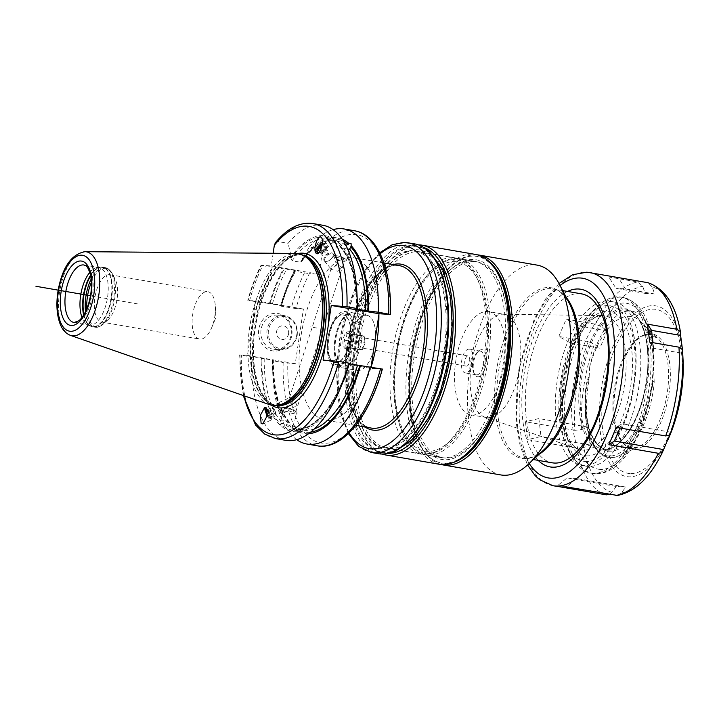 <?xml version="1.0" encoding="UTF-8"?>
<svg xmlns="http://www.w3.org/2000/svg" width="719" height="719" viewBox="0 0 719 719"><rect width="100%" height="100%" fill="white"/><g stroke="black" fill="none" stroke-linecap="round" stroke-linejoin="round"><path stroke-width="0.54" stroke-dasharray="3.6 2.7" d="M357.307 370.411A27.987 12.879 99.8 0 0 357.954 370.483A27.96 12.861 -80.2 0 0 374.887 344.329A27.96 12.861 -80.2 0 0 366.861 315.282A27.96 12.861 -80.2 0 0 366.214 315.21A27.96 12.861 -80.2 0 0 349.299 341.327A27.96 12.861 -80.2 0 0 357.316 370.375A27.96 12.861 -80.2 0 0 357.963 370.447A27.987 12.879 -80.2 0 0 374.896 344.329A27.987 12.879 -80.2 0 0 366.87 315.255A27.987 12.879 -80.2 0 0 366.223 315.174A27.987 12.879 99.8 0 0 349.281 341.327A27.987 12.879 99.8 0 0 357.307 370.411L335.98 366.708A27.987 12.879 99.8 0 1 327.954 337.633A27.987 12.879 99.8 0 1 344.895 311.48A27.987 12.879 -80.2 0 1 345.542 311.552A27.987 12.879 -80.2 0 1 353.568 340.635A27.987 12.879 -80.2 0 1 336.627 366.789A27.987 12.879 99.8 0 1 335.98 366.708M336.932 364.749A25.929 11.935 99.8 0 1 330.875 359.922A25.929 11.935 99.8 0 1 338.451 316.225A25.929 11.935 99.8 0 1 344.59 313.511A25.929 11.935 99.8 0 1 352.723 339.871A25.929 11.935 99.8 0 1 336.932 364.749M335.683 362.789A24.212 11.145 99.8 0 1 335.117 362.727A24.212 11.145 99.8 0 1 330.03 358.287A24.212 11.145 99.8 0 1 337.103 317.483A24.212 11.145 99.8 0 1 342.828 314.949A24.212 11.145 99.8 0 1 343.394 315.012A24.212 11.145 99.8 0 1 350.333 340.168A24.212 11.145 99.8 0 1 335.683 362.789M342.532 314.895A24.212 11.145 -80.2 0 0 327.873 337.517A24.212 11.145 -80.2 0 0 334.82 362.673A24.212 11.145 -80.2 0 0 335.378 362.744A24.212 11.145 -80.2 0 0 350.036 340.114A24.212 11.145 -80.2 0 0 343.089 314.967A24.212 11.145 -80.2 0 0 342.532 314.895M378.886 314.616A82.424 37.936 -80.2 0 0 353.038 257.609A82.424 37.936 -80.2 0 0 351.124 257.384A82.424 37.936 -80.2 0 0 301.234 334.398A82.424 37.936 -80.2 0 0 324.88 420.031A82.424 37.936 -80.2 0 0 326.786 420.256A82.424 37.936 -80.2 0 0 370.986 367.49L370.851 368.371L382.373 369.045M342.298 239.274A99.249 45.674 -80.2 0 0 302.492 258.481L309.323 247.012L319.73 248.819C321.492 249.331 322.283 250.904 322.103 253.546L319.02 274.227L309.359 273.624A105.693 48.64 -80.2 0 0 295.958 308.577L303.418 309.044L295.248 363.67L283.151 362.592A109.126 50.222 -80.2 0 0 317.313 445.825M371.058 366.987L370.986 367.49A82.424 37.936 -80.2 0 0 371.139 367.005M323.083 360.084L370.851 368.371M349.218 363.895L348.535 363.679L349.218 363.895M349.191 363.724L348.535 363.679A97.883 45.045 -80.2 0 1 280.671 423.976C280.787 423.41 281.92 423.374 284.077 423.859C287.852 425.172 290.692 425.72 292.606 425.504L302.627 430.115A96.166 44.254 -80.2 0 0 314.338 428.892M295.958 308.577L280.913 306.15A109.126 50.222 99.8 0 1 289.326 281.444A109.126 50.222 99.8 0 1 293.981 271.18L309.359 273.624M280.913 306.15L280.653 305.584L281.309 305.62L280.626 305.413A96.166 44.254 99.8 0 1 295.123 270.524L262.633 265.742A109.126 50.222 -80.2 0 0 249.556 300.722L270.038 303.67A97.883 45.045 99.8 0 1 284.311 268.771M293.981 271.18L295.572 270.721A97.883 45.045 99.8 0 0 281.309 305.62L270.038 303.67M249.556 300.722L255.649 300.758L303.418 309.044M262.633 265.742L260.997 265.356C255.712 275.916 251.299 287.564 247.776 300.308L248.19 300.299A105.693 48.64 -80.2 0 1 261.59 265.338L271.252 265.94L319.02 274.227M296.713 439.668A109.126 50.222 99.8 0 1 272.914 376.145A109.126 50.222 99.8 0 1 272.744 360.785L283.151 362.592M309.323 247.012A109.126 50.222 99.8 0 1 333.131 229.64M302.492 258.481L301.728 261.536L300.389 262.228L292.13 260.799L290.961 258.292L291.222 256.53L288.076 243.328A109.126 50.222 99.8 0 1 322.939 225.29M275.422 242.698L277.974 241.575L288.076 243.328M273.139 253.268L271.252 265.94M280.653 305.584A99.249 45.674 99.8 0 1 287.618 285.56A99.249 45.674 99.8 0 1 294.754 270.668M308.595 433.683A99.249 45.674 -80.2 0 1 292.345 427.904L291.402 428.147L289.919 425.594L290.323 424.345L289.631 422.421L288.544 421.64C284.85 420.184 282.172 419.797 280.527 420.48L284.059 408.886L283.942 411.942L286.71 411.421A6.866 1.798 17.9 0 0 293.298 413.578A6.866 1.798 17.9 0 0 297.109 413.164A6.866 1.798 17.9 0 0 296.605 412.122A6.866 1.798 17.9 0 0 296.579 412.095A6.866 1.798 -162.1 0 0 291.096 409.336A6.866 1.798 -162.1 0 0 285.057 408.392A6.866 1.798 -162.1 0 0 284.059 408.886L286.09 408.383A5.15 1.348 -162.1 0 1 286.728 408.149A5.15 1.348 -162.1 0 1 291.258 408.859A5.15 1.348 -162.1 0 1 295.374 410.926A5.15 1.348 17.9 0 1 295.392 410.944L296.605 412.122M272.744 360.785L272.483 360.21A99.249 45.674 -80.2 0 0 272.69 371.687A99.249 45.674 -80.2 0 0 289.919 425.594M292.345 427.904L292.606 425.504L292.75 426.655A97.883 45.045 99.8 0 0 310.617 432.146M272.483 360.21L273.139 360.255A97.883 45.045 99.8 0 0 290.323 424.345M292.13 260.799A96.166 44.254 99.8 0 1 327.217 239.184A96.166 44.254 99.8 0 1 337.499 244.011L337.903 243.373L337.499 244.011C339.053 243.624 341.723 244.029 345.506 245.233L345.911 245.341M347.78 249.268L341.058 247.39L338.73 244.163L339.134 242.905A99.249 45.674 99.8 0 1 357.154 297.621M264.206 358.61A96.166 44.254 99.8 0 0 280.527 420.48L279.439 424.444A99.249 45.674 99.8 0 1 261.222 358.26L272.465 360.048A96.166 44.254 -80.2 0 0 288.544 421.64M336.016 258.723A6.866 1.798 17.9 0 0 345.39 261.015A6.866 1.798 17.9 0 0 346.405 260.467A6.866 1.798 17.9 0 0 345.884 259.397A6.866 1.798 -162.1 0 0 338.901 256.207A6.866 1.798 -162.1 0 0 333.355 256.189L334.802 257.501C334.29 260.835 335.485 262.902 338.37 263.711L333.616 267.486L331.207 268.43L331.531 269.454L337.508 271.198L341.759 266.938C339.898 267.225 338.379 264.844 337.202 259.784L336.016 258.723L334.488 255.38L333.355 256.189L337.283 244.029L327.217 239.184L335.476 240.622A96.166 44.254 -80.2 0 0 300.389 262.228M269.382 303.625A99.249 45.674 99.8 0 1 283.484 268.717M342.226 383.748A99.249 45.674 99.8 0 1 280.266 425.235L280.671 423.976M290.961 258.292A97.883 45.045 -80.2 0 1 337.903 243.373L338.307 242.114A99.249 45.674 99.8 0 0 291.222 256.53M259.658 302.465A109.126 50.222 99.8 0 1 272.735 267.495M285.659 440.334A109.126 50.222 99.8 0 1 251.497 357.1L261.222 358.26M279.439 424.444L280.266 425.235M339.134 242.905L338.307 242.114M243.184 395.486L239.607 354.943L251.497 357.1M243.885 395.729A105.693 48.64 -80.2 0 1 240.029 354.925L247.48 355.393L255.649 300.758M269.436 404.617A76.933 35.402 99.8 0 1 250.293 323.451A76.933 35.402 99.8 0 1 295.644 253.456M74.363 322.57A29.191 13.436 -80.2 0 0 74.776 322.606A29.191 13.436 -80.2 0 0 92.445 295.329A29.191 13.436 -80.2 0 0 84.069 265.005L99.096 267.603A29.191 13.436 -80.2 0 1 107.464 297.936A29.191 13.436 -80.2 0 1 89.794 325.213A29.191 13.436 99.8 0 1 89.12 325.132A29.191 13.436 99.8 0 1 87.332 324.539A29.191 13.436 99.8 0 1 81.975 317.474M89.785 272.411A29.191 13.436 99.8 0 1 97.209 267.567A29.191 13.436 99.8 0 1 98.422 267.531A29.191 13.436 -80.2 0 1 99.096 267.603M101.864 322.112A24.042 11.064 99.8 0 0 102.422 322.184A24.042 11.064 -80.2 0 0 108.111 319.667A24.042 11.064 -80.2 0 0 115.13 279.152A24.042 11.064 -80.2 0 0 110.079 274.739A24.042 11.064 -80.2 0 0 109.522 274.676A24.042 11.064 99.8 0 0 94.971 297.136A24.042 11.064 99.8 0 0 101.864 322.112L199.657 339.071A24.042 11.064 99.8 0 1 192.764 314.095A24.042 11.064 99.8 0 1 207.315 291.626A24.042 11.064 -80.2 0 1 207.872 291.698A24.042 11.064 -80.2 0 1 215.358 306.645A24.042 11.064 -80.2 0 1 211.745 327.513A24.042 11.064 -80.2 0 1 200.215 339.134A24.042 11.064 99.8 0 1 199.657 339.071M247.48 355.393L295.248 363.67M291.824 335.054A18.892 16.753 93.6 0 0 278.091 313.529A18.892 16.753 93.6 0 0 258.777 329.329A18.892 16.753 93.6 0 0 272.51 350.854A18.892 16.753 93.6 0 0 291.824 335.054M275.026 349.38A17.175 15.225 -86.4 0 0 291.114 334.847A17.175 15.225 93.6 0 0 277.157 315.102A17.175 15.225 93.6 0 0 261.069 329.635A17.175 15.225 -86.4 0 0 275.026 349.38L281.048 349.758A17.175 15.225 -86.4 0 1 267.091 330.012A17.175 15.225 -86.4 0 1 283.178 315.479A17.175 15.225 -86.4 0 1 297.136 335.216A17.175 15.225 -86.4 0 1 281.048 349.758C289.73 349.479 295.132 344.635 297.253 335.216C297.801 323.954 293.109 317.376 283.178 315.479L277.157 315.102M288.598 333.688A6.866 6.094 -86.4 0 1 281.578 339.431A6.866 6.094 -86.4 0 1 276.581 331.603A6.866 6.094 93.6 0 1 283.601 325.86A6.866 6.094 93.6 0 1 288.598 333.688M267.091 415.429A7.037 1.6 65.6 0 0 269.877 419.644A7.037 1.6 -114.4 0 0 270.964 420.148A7.037 1.6 -114.4 0 0 271.306 419.33A7.037 1.6 -114.4 0 0 269.652 413.389A7.037 1.6 -114.4 0 0 266.237 407.826A7.037 1.6 65.6 0 0 265.985 407.601A7.037 1.6 65.6 0 0 265.149 407.322L264.583 407.583M266.039 408.41A5.842 1.33 -114.4 0 0 267.135 413.263A5.842 1.33 -114.4 0 0 270.182 418.359A5.842 1.33 -114.4 0 0 270.739 418.755A5.842 1.33 -114.4 0 0 271.369 418.099A5.842 1.33 -114.4 0 0 269.993 413.164A5.842 1.33 -114.4 0 0 267.153 408.554A5.842 1.33 -114.4 0 0 266.947 408.365A5.842 1.33 -114.4 0 0 266.488 408.122M267.198 409.938A5.15 1.168 -114.4 0 1 269.993 415.501A5.15 1.168 -114.4 0 1 269.877 418.413A5.15 1.168 -114.4 0 1 269.391 418.063A5.15 1.168 65.6 0 1 267.207 414.692M267.297 413.955L269.706 417.344L269.58 415.187L267.351 411.025M267.926 411.574L274.02 408.814L272.501 407.367L272.627 409.524L274.272 413.128L275.799 414.575L275.665 412.418L274.02 408.814M266.407 410.127L272.501 407.367M269.58 415.187L275.665 412.418M269.706 417.344L275.799 414.575M268.187 415.897L274.272 413.128M267.396 411.897L272.627 409.524M322.292 243.732A7.037 3.712 -40 0 1 326.624 243.876A7.037 3.712 140 0 1 326.777 244.038A7.037 3.712 140 0 1 323.927 251.273A7.037 3.712 140 0 1 316.144 253.25A7.037 3.712 -40 0 1 315.992 253.088L315.992 253.088A7.037 3.712 -40 0 1 315.965 253.052M317.133 250.176A5.842 3.074 140 0 1 324.053 244.604A5.842 3.074 140 0 1 326.111 245.125A5.842 3.074 140 0 1 324.539 250.634A5.842 3.074 140 0 1 318.113 253.313M319.056 252.477A5.15 2.714 140 0 0 324.287 249.493A5.15 2.714 140 0 0 325.222 245.134A5.15 2.714 -40 0 0 323.397 244.676A5.15 2.714 -40 0 0 322.112 244.999M321.869 246.177L323.182 245.556L324.7 247.003L322.903 250.014L319.784 251.479M319.587 251.578L323.343 256.045L321.824 254.598L323.622 251.587L326.938 250.032L328.457 251.479L326.66 254.481L323.343 256.045M318.068 250.131L321.824 254.598M322.903 250.014L326.66 254.481M321.141 248.639L323.622 251.587M323.182 245.556L326.938 250.032M324.7 247.003L328.457 251.479M277.228 405.264A5.671 1.285 -114.4 0 0 281.165 413.209A5.671 1.285 -114.4 0 0 282.037 413.605A5.671 1.285 -114.4 0 0 282.252 413.344A5.671 1.285 -114.4 0 0 279.349 405.103M286.71 411.421L288.49 410.666C292.885 407.421 295.617 406.028 296.695 406.505A5.671 1.285 -114.4 0 0 296.704 406.424A5.671 1.285 -114.4 0 0 295.383 401.669L289.451 397.796L277.354 403.287A5.671 1.285 -114.4 0 1 277.696 403.305A5.671 1.285 -114.4 0 1 278.235 403.692M278.451 403.611A5.06 1.15 65.6 0 0 278.496 406.963A5.06 1.15 65.6 0 0 281.542 412.454A5.06 1.15 -114.4 0 0 282.513 412.571A5.06 1.15 -114.4 0 0 281.56 408.374A5.06 1.15 -114.4 0 0 278.927 403.961A5.06 1.15 65.6 0 0 278.451 403.611L277.696 403.305M289.901 398.389C289.092 397.787 289.622 397.643 291.492 397.958L293.307 403.278A5.671 1.285 65.6 0 1 291.492 397.958M293.307 403.278C291.033 401.912 288.634 403.611 286.09 408.383M334.802 257.501A5.15 1.348 -162.1 0 1 339.152 257.735A5.15 1.348 -162.1 0 1 344.086 260.044A5.15 1.348 17.9 0 1 344.482 260.853A5.15 1.348 17.9 0 1 343.718 261.267L345.39 261.015M338.37 263.711A5.671 2.984 -40 0 0 333.616 267.486M324.341 260.889A5.671 2.984 140 0 1 324.215 260.754A5.671 2.984 140 0 1 326.516 254.939A5.671 2.984 140 0 1 332.78 253.34A5.671 2.984 140 0 1 332.897 253.474A5.671 2.984 140 0 1 333.158 255.667A5.671 2.984 140 0 1 326.345 261.392A5.671 2.984 140 0 1 324.341 260.889M326.911 261.33A5.06 2.66 140 0 0 332.996 256.225A5.06 2.66 140 0 0 332.654 254.14A5.06 2.66 -40 0 0 326.956 255.667A5.06 2.66 -40 0 0 325.123 260.88A5.06 2.66 140 0 0 326.911 261.33L326.345 261.392M341.759 266.938A5.671 2.984 140 0 1 337.508 271.198M332.897 253.474L334.488 255.38M295.383 401.669L296.704 406.424M288.49 410.666A5.15 1.348 17.9 0 0 295.77 411.726A5.15 1.348 17.9 0 0 295.392 410.944M337.202 259.784A5.15 1.348 17.9 0 0 343.718 261.267M414.674 243.894A106.466 49 -80.2 0 0 412.212 243.606A106.466 49 99.8 0 0 347.771 343.08A106.466 49 99.8 0 0 378.302 453.698M407.305 441.583A104.749 48.209 -80.2 0 1 382.526 452.548A104.749 48.209 99.8 0 1 349.65 346.055A104.749 48.209 99.8 0 1 413.461 245.556A104.749 48.209 -80.2 0 1 437.916 265.059M383.308 447.29A99.429 45.755 99.8 0 1 381.007 447.02A99.429 45.755 99.8 0 1 352.49 343.718A99.429 45.755 99.8 0 1 412.67 250.823A99.429 45.755 -80.2 0 1 414.971 251.093A99.429 45.755 -80.2 0 1 443.488 354.386A99.429 45.755 -80.2 0 1 383.308 447.29M449.645 441.322A95.987 44.174 -80.2 0 0 477.686 279.556A95.987 44.174 -80.2 0 0 455.28 261.689A95.987 44.174 -80.2 0 0 396.798 353.775A95.987 44.174 -80.2 0 0 426.924 451.37A95.987 44.174 -80.2 0 0 449.645 441.322L446.939 443.83A99.429 45.755 -80.2 0 1 423.419 454.237A99.429 45.755 99.8 0 1 421.109 453.968A99.429 45.755 99.8 0 1 392.601 350.674A99.429 45.755 99.8 0 1 452.781 257.77A99.429 45.755 -80.2 0 1 455.082 258.04L414.971 251.093M446.939 443.83A99.429 45.755 -80.2 0 0 475.987 276.285A99.429 45.755 -80.2 0 0 455.082 258.04M432.38 269.913A98.054 45.126 99.8 0 0 403.736 435.148A98.054 45.126 99.8 0 0 426.628 453.401A98.054 45.126 -80.2 0 0 486.35 359.338A98.054 45.126 -80.2 0 0 455.576 259.649A98.054 45.126 99.8 0 0 432.38 269.913L433.458 268.906A99.429 45.755 99.8 0 1 456.987 258.498A99.429 45.755 -80.2 0 1 459.288 258.768A99.429 45.755 -80.2 0 1 487.806 362.07A99.429 45.755 -80.2 0 1 427.625 454.974A99.429 45.755 99.8 0 1 425.315 454.705A99.429 45.755 99.8 0 1 404.411 436.46A99.429 45.755 99.8 0 1 433.458 268.906M476.859 261.815A99.429 45.755 -80.2 0 1 505.376 365.117A99.429 45.755 -80.2 0 1 445.196 458.021A99.429 45.755 99.8 0 1 442.895 457.751A99.429 45.755 99.8 0 1 414.378 354.449A99.429 45.755 99.8 0 1 474.558 261.545A99.429 45.755 -80.2 0 1 476.859 261.815L459.288 258.768M488.552 261.096A105.091 48.362 -80.2 0 0 475.394 255.946A105.091 48.362 99.8 0 0 450.525 266.947A105.091 48.362 99.8 0 0 419.824 444.054A105.091 48.362 99.8 0 0 444.36 463.62A105.091 48.362 -80.2 0 0 453.662 462.362M477.452 254.85A106.466 49 -80.2 0 0 476.805 254.805A106.466 49 99.8 0 0 451.613 265.949A106.466 49 99.8 0 0 420.507 445.358A106.466 49 99.8 0 0 441.107 464.51M500.873 474.944A106.466 49 99.8 0 1 470.343 364.335A106.466 49 99.8 0 1 534.783 264.853A106.466 49 -80.2 0 1 537.246 265.14M579.406 448.899A85.741 39.455 -80.2 0 0 602.432 316.099M581.527 293.855A85.741 39.455 -80.2 0 0 579.541 293.622A85.741 39.455 -80.2 0 0 527.647 373.736A85.741 39.455 -80.2 0 0 552.237 462.811M615.779 277.013L608.75 276.968L638.059 282.046L642.75 286.36L645.069 293.379L616.012 288.346L608.75 276.968M649.652 342.1L653.661 348.293L682.717 353.335L682.529 349.695M617.432 495.463L621.477 492.928L625.728 487.042L576.539 478.521L566.329 486.871M560.784 486.961L556.821 486.278L567.03 477.928L616.21 486.457L625.728 487.042M680.417 331.774A104.749 48.209 -80.2 0 0 652.259 286.944L654.578 293.972L645.069 293.379M682.717 353.335L682.421 349.191M653.661 348.293L652.996 342.675M578.193 325.815L607.258 330.848L601.848 326.893L595.512 324.197L566.212 319.119L578.193 325.815L570.805 343.152L558.816 336.456L566.212 319.119M606.252 494.843A108.183 49.782 99.8 0 1 576.98 448.234L583.819 447.515L590.191 445.016L588.07 427.095L581.698 429.585L574.858 430.304A108.183 49.782 99.8 0 1 588.124 341.534L594.451 344.23L599.862 348.185L570.805 343.152M616.21 486.457L611.968 492.335L609.586 494.366M652.259 286.944L647.567 282.639M556.821 486.278L558.69 486.709M588.124 341.534L558.816 336.456M574.858 430.304L525.427 421.738L527.548 439.66L576.98 448.234M567.03 477.928L576.539 478.521M607.258 330.848L599.862 348.185M653.751 370.842A71.882 33.083 -80.2 0 0 640.422 321.474A71.882 33.083 -80.2 0 0 629.565 316.342A71.882 33.083 -80.2 0 0 589.697 366.87A70.408 32.4 99.8 0 1 630.365 311.012A70.408 32.4 -80.2 0 1 631.992 311.201L626.285 310.213A70.408 32.4 99.8 0 1 646.48 383.362A70.408 32.4 99.8 0 1 603.861 449.15A70.408 32.4 99.8 0 1 602.234 448.953A70.408 32.4 99.8 0 1 582.039 375.812A70.408 32.4 99.8 0 1 624.658 310.024A70.408 32.4 99.8 0 1 626.285 310.213C642.849 311.74 652.861 348.679 645.401 386.364C639.389 421.981 619.311 451.181 603.78 449.132L607.043 449.788A70.408 32.4 -80.2 0 0 608.669 449.977A70.408 32.4 -80.2 0 0 646.399 404.986L652.807 383.047C653.31 381.438 653.769 381.025 654.191 381.807L653.751 370.842A70.408 32.4 -80.2 0 0 631.992 311.201M589.697 366.87L588.942 380.791L588.744 377.511L586.066 390.336L585.365 401.624A71.433 32.876 -80.2 0 0 609.424 451.155A71.433 32.876 -80.2 0 0 647.702 405.498L653.391 382.427C653.832 380.297 654.047 381.097 654.029 384.827L654.191 381.807M646.399 404.986L647.702 405.498A69.5 31.987 99.8 0 1 608.696 456.035A69.5 31.987 99.8 0 1 585.365 401.624L586.066 390.336C583.271 418.449 587.135 438.833 597.66 451.469C604.4 457.913 611.456 459.36 618.825 455.801A70.696 32.535 -80.2 0 0 654.029 384.827M589.212 377.772C589.023 376.891 588.582 377.25 587.881 378.85C587.522 381.214 585.455 382.131 584.96 401.166A70.408 32.4 -80.2 0 0 607.043 449.788C593.867 446.301 586.686 430.187 585.491 401.454L584.96 401.166M592.555 473.291A89.291 41.091 -80.2 0 0 646.597 389.86A89.291 41.091 -80.2 0 0 620.991 297.091A89.291 41.091 -80.2 0 0 618.924 296.848A89.291 41.091 99.8 0 0 597.795 306.195A89.291 41.091 99.8 0 0 571.704 456.673A89.291 41.091 99.8 0 0 590.479 473.048A89.291 41.091 99.8 0 0 592.555 473.291M614.709 302.097A83.287 38.323 -80.2 0 1 638.589 388.628A83.287 38.323 -80.2 0 1 588.178 466.442A83.287 38.323 99.8 0 1 586.255 466.218A83.287 38.323 99.8 0 1 568.738 450.939A83.287 38.323 99.8 0 1 593.067 310.59A83.287 38.323 99.8 0 1 612.777 301.872A83.287 38.323 -80.2 0 1 614.709 302.097L609.847 301.261A83.287 38.323 -80.2 0 0 607.914 301.027A83.287 38.323 -80.2 0 0 557.504 378.85A83.287 38.323 -80.2 0 0 581.392 465.373A83.287 38.323 -80.2 0 0 583.325 465.606A83.287 38.323 -80.2 0 0 607.78 451.865A83.287 38.323 -80.2 0 0 630.15 322.867A83.287 38.323 -80.2 0 0 609.847 301.261M504.432 314.356A52.37 24.104 -80.2 0 1 519.451 368.766A52.37 24.104 -80.2 0 1 487.752 417.703A52.37 24.104 99.8 0 1 486.538 417.559A52.37 24.104 99.8 0 1 484.831 417.128A52.37 24.104 99.8 0 1 471.736 361.837A52.37 24.104 99.8 0 1 502.68 314.185A52.37 24.104 99.8 0 1 503.219 314.212A52.37 24.104 -80.2 0 1 504.432 314.356L488.803 311.642A52.37 24.104 -80.2 0 0 487.59 311.498A52.37 24.104 99.8 0 0 455.891 360.435A52.37 24.104 99.8 0 0 470.909 414.854A52.37 24.104 99.8 0 0 472.122 414.998A52.37 24.104 -80.2 0 0 503.821 366.061A52.37 24.104 -80.2 0 0 488.803 311.642M477.829 376.819A13.742 6.318 -80.2 0 0 486.197 363.643A13.742 6.318 -80.2 0 0 481.883 349.677A13.742 6.318 99.8 0 0 478.638 351.115A13.742 6.318 99.8 0 0 474.621 374.266A13.742 6.318 99.8 0 0 477.829 376.819M477.281 352.364A12.016 5.527 99.8 0 0 473.776 372.622A12.016 5.527 99.8 0 0 476.302 374.833A12.016 5.527 99.8 0 0 476.58 374.86A12.016 5.527 -80.2 0 0 483.851 363.634A12.016 5.527 -80.2 0 0 480.409 351.142A12.016 5.527 -80.2 0 0 480.13 351.106A12.016 5.527 99.8 0 0 477.281 352.364L478.638 351.115M469.013 349.182A12.016 5.527 -80.2 0 0 461.742 360.417A12.016 5.527 -80.2 0 0 465.184 372.9A12.016 5.527 -80.2 0 0 465.463 372.936A12.016 5.527 -80.2 0 0 472.743 361.702A12.016 5.527 -80.2 0 0 469.291 349.218A12.016 5.527 -80.2 0 0 469.013 349.182M466.478 366.151A5.15 2.373 -80.2 0 0 469.597 361.333A5.15 2.373 -80.2 0 0 468.123 355.986A5.15 2.373 -80.2 0 0 467.997 355.968A5.15 2.373 -80.2 0 0 464.878 360.785A5.15 2.373 -80.2 0 0 466.361 366.133A5.15 2.373 -80.2 0 0 466.478 366.151M361.594 347.969A5.15 2.373 -80.2 0 0 364.066 345.471A5.15 2.373 -80.2 0 0 364.839 341.004A5.15 2.373 -80.2 0 0 363.239 337.804A5.15 2.373 -80.2 0 0 363.113 337.786A5.15 2.373 99.8 0 0 359.994 342.603A5.15 2.373 99.8 0 0 361.477 347.951A5.15 2.373 99.8 0 0 361.594 347.969M362.502 335.935A6.866 3.164 -80.2 0 0 358.323 342.532A6.866 3.164 -80.2 0 0 360.471 349.515A6.866 3.164 -80.2 0 0 363.769 346.19A6.866 3.164 -80.2 0 0 364.803 340.231A6.866 3.164 -80.2 0 0 362.502 335.935M364.344 336.016L360.668 335.791L357.81 342.496L358.628 349.434L362.304 349.659L365.171 342.954L364.344 336.016L346.783 333.382L360.668 335.791M345.803 348.706A8.583 3.955 -80.2 0 0 347.834 347.807A8.583 3.955 -80.2 0 0 350.342 333.337A8.583 3.955 -80.2 0 0 348.338 331.747A8.583 3.955 -80.2 0 0 343.107 339.979A8.583 3.955 -80.2 0 0 345.803 348.706M346.783 333.382C347.079 335.836 346.127 338.074 343.925 340.087C345.453 342.621 345.722 344.931 344.752 347.025L348.427 347.25C350.629 345.237 351.582 342.999 351.285 340.545C352.265 338.451 351.986 336.141 350.468 333.616L350.342 333.337M347.52 347.304L362.304 349.659M343.925 340.087L357.81 342.496M344.752 347.025L358.628 349.434M351.285 340.545L365.171 342.954M654.578 293.972L625.521 288.93L616.012 288.346M625.521 288.93L618.259 277.552M588.07 427.095L538.882 418.566L525.427 421.738M538.882 418.566L541.003 436.496L527.548 439.66M590.191 445.016L541.003 436.496M619.913 428.012L621.737 423.707L616.264 427.374M670.926 432.236L621.737 423.707M382.113 454.031A106.466 49 99.8 0 1 363.419 435.462A106.466 49 99.8 0 1 394.524 256.045A106.466 49 99.8 0 1 418.377 244.864M439.291 464.267A106.466 49 99.8 0 1 408.752 353.658A106.466 49 99.8 0 1 473.192 254.175A106.466 49 -80.2 0 1 475.663 254.463M423.554 247.417A104.749 48.209 -80.2 0 0 417.964 246.338A104.749 48.209 99.8 0 0 393.176 257.303A104.749 48.209 99.8 0 0 362.574 433.827A104.749 48.209 99.8 0 0 387.029 453.329A104.749 48.209 -80.2 0 0 387.847 453.365M387.541 449.932A101.316 46.627 99.8 0 1 355.743 346.935A101.316 46.627 99.8 0 1 417.46 249.736A101.316 46.627 -80.2 0 1 441.107 268.6A101.316 46.627 -80.2 0 1 411.511 439.327A101.316 46.627 -80.2 0 1 387.541 449.932M441.96 270.236A99.599 45.836 -80.2 0 1 412.859 438.078A99.599 45.836 -80.2 0 1 389.294 448.503A99.599 45.836 99.8 0 1 386.984 448.225A99.599 45.836 99.8 0 1 358.422 344.752A99.599 45.836 99.8 0 1 418.71 251.695A99.599 45.836 -80.2 0 1 421.01 251.965A99.599 45.836 -80.2 0 1 441.96 270.236L441.107 268.6M448.611 271.387A99.599 45.836 99.8 0 0 419.519 439.228A99.599 45.836 99.8 0 0 440.459 457.5A99.599 45.836 99.8 0 0 442.769 457.769A99.599 45.836 -80.2 0 0 503.048 364.713A99.599 45.836 -80.2 0 0 474.486 261.231A99.599 45.836 -80.2 0 0 472.185 260.961A99.599 45.836 99.8 0 0 448.611 271.387L449.968 270.128A101.316 46.627 99.8 0 1 473.938 259.523A101.316 46.627 -80.2 0 1 505.736 362.529A101.316 46.627 -80.2 0 1 444.018 459.729A101.316 46.627 99.8 0 1 420.363 440.864A101.316 46.627 99.8 0 1 449.968 270.128M468.294 452.152A104.749 48.209 -80.2 0 1 443.506 463.117A104.749 48.209 99.8 0 1 410.639 356.624A104.749 48.209 99.8 0 1 474.441 256.135A104.749 48.209 -80.2 0 1 498.896 275.638M138.093 303.993L90.495 295.743M316.962 328.044L310.356 326.902M344.446 368.11A27.96 12.861 -80.2 0 0 361.36 341.983A27.96 12.861 -80.2 0 0 353.344 312.945A27.96 12.861 -80.2 0 0 352.696 312.864A27.96 12.861 99.8 0 0 335.773 338.982A27.96 12.861 99.8 0 0 343.799 368.029A27.96 12.861 99.8 0 0 344.446 368.11M343.197 366.151A26.235 12.079 -80.2 0 0 359.176 340.977A26.235 12.079 -80.2 0 0 350.944 314.302A26.235 12.079 99.8 0 0 334.955 339.476A26.235 12.079 99.8 0 0 343.197 366.151M322.103 253.546A105.693 48.64 99.8 0 1 390.12 314.428M381.951 369.063A105.693 48.64 99.8 0 1 323.352 443.246A105.693 48.64 99.8 0 1 287.798 363.212M399.306 265.626A82.424 37.936 -80.2 0 0 397.391 265.401A82.424 37.936 99.8 0 0 347.502 342.415A82.424 37.936 99.8 0 0 371.139 428.057C352.616 426.448 340.635 385.051 348.571 341.66C355.051 298.78 379.317 262.83 397.544 265.419L399.306 265.626M304.389 272.977A109.126 50.222 -80.2 0 0 291.312 307.957M354.593 230.772A109.126 50.222 -80.2 0 0 319.73 248.819M302.232 260.242A97.883 45.045 99.8 0 1 343.682 241.404M292.606 425.504A96.166 44.254 -80.2 0 0 302.627 430.115L294.368 428.686A96.166 44.254 99.8 0 1 284.077 423.859M345.506 245.233A96.166 44.254 -80.2 0 0 335.476 240.622C324.539 238.879 313.286 245.844 301.728 261.536M272.366 303.984A96.166 44.254 99.8 0 1 286.863 269.095M345.156 376.199A96.166 44.254 99.8 0 1 294.368 428.686C312.397 432.91 336.843 404.851 348.329 363.688M341.058 247.39A96.166 44.254 99.8 0 1 357.379 305.71M356.705 309.053A97.883 45.045 -80.2 0 0 338.73 244.163M261.878 358.305A97.883 45.045 -80.2 0 0 279.844 423.194M275.548 438.581A109.126 50.222 99.8 0 1 241.395 355.348M277.974 241.575A109.126 50.222 99.8 0 1 312.837 223.537M271.396 405.174A78.308 36.04 99.8 0 1 255.685 324.386A78.308 36.04 99.8 0 1 297.675 253.6M302.879 255.191A76.241 35.087 -80.2 0 0 302.411 255.101A76.241 35.087 -80.2 0 0 300.641 254.894A76.241 35.087 99.8 0 0 254.499 326.138A76.241 35.087 99.8 0 0 276.366 405.345A76.241 35.087 99.8 0 0 276.833 405.426M278.001 405.273A76.241 35.087 -80.2 0 1 276.402 405.255A76.241 35.087 99.8 0 1 274.631 405.049A76.241 35.087 99.8 0 1 252.773 325.833A76.241 35.087 99.8 0 1 298.915 254.598A76.241 35.087 -80.2 0 1 300.686 254.805L302.411 255.101L300.821 254.912C284.365 252.432 261.707 285.695 255.73 325.482C248.325 365.737 259.622 404.06 276.366 405.345L279.089 405.139A76.313 35.123 -80.2 0 1 275.925 405.246A76.313 35.123 99.8 0 1 251.974 327.657A76.313 35.123 99.8 0 1 298.457 254.445A76.313 35.123 -80.2 0 1 304.91 256.216L300.686 254.805A76.241 35.087 -80.2 0 1 303.93 255.721M84.959 251.686A42.583 19.602 -80.2 0 0 59.857 290.431A42.583 19.602 -80.2 0 0 70.453 335.369M87.332 324.539L90.243 326.004A30.153 13.877 99.8 0 0 92.787 326.705A30.153 13.877 -80.2 0 0 111.157 297.774A30.153 13.877 -80.2 0 0 101.694 267.126A30.153 13.877 99.8 0 0 100.444 267.162L102.871 267.216A30.225 13.913 -80.2 0 0 102.17 267.135A30.225 13.913 99.8 0 0 90.648 275.826M83.943 314.545A30.225 13.913 99.8 0 0 92.544 326.777L94.656 327.136A30.225 13.913 99.8 0 0 95.348 327.217A30.225 13.913 -80.2 0 0 113.647 298.978A30.225 13.913 -80.2 0 0 104.974 267.585L102.871 267.216A30.225 13.913 -80.2 0 1 111.535 298.619A30.225 13.913 -80.2 0 1 93.245 326.857A30.225 13.913 99.8 0 1 92.544 326.777L90.243 326.004A30.153 13.877 99.8 0 1 83.638 315.048M90.531 275.26A30.153 13.877 99.8 0 1 100.444 267.162L97.209 267.567M86.828 308.712A29.623 13.634 99.8 0 0 96.714 326.848A29.623 13.634 -80.2 0 0 103.725 323.748A29.623 13.634 -80.2 0 0 112.38 273.831C109.854 269.733 107.392 267.648 104.974 267.585A30.225 13.913 -80.2 0 0 104.282 267.504A30.225 13.913 99.8 0 0 91.151 279.116M108.111 319.667L103.725 323.748C100.292 326.516 97.559 327.684 95.528 327.244L94.656 327.136A30.225 13.913 99.8 0 1 85.516 311.624M91.403 282.297A29.623 13.634 99.8 0 1 105.459 268.313A29.623 13.634 -80.2 0 1 112.38 273.831L115.13 279.152M296.713 335.09A16.142 14.308 -86.4 0 1 280.203 348.589A16.142 14.308 -86.4 0 1 268.466 330.201A16.142 14.308 -86.4 0 1 284.976 316.693A16.142 14.308 -86.4 0 1 296.713 335.09M364.973 426.987A84.141 38.718 99.8 0 1 348.571 340.482A84.141 38.718 99.8 0 1 393.131 264.556M349.155 432.775A103.033 47.418 99.8 0 1 340.006 339A103.033 47.418 99.8 0 1 380.189 253.78M371.543 452.521A106.466 49 99.8 0 1 341.013 341.911A106.466 49 99.8 0 1 405.453 242.429A106.466 49 -80.2 0 1 407.916 242.716M562.698 290.593L552.839 288.876C557.423 288.463 562.968 293.397 569.475 303.67A86.541 39.824 -80.2 0 0 549.271 287.555A86.541 39.824 99.8 0 0 496.55 370.582A86.541 39.824 99.8 0 0 523.711 458.569A86.541 39.824 -80.2 0 0 544.193 449.51C537.461 455.621 531.161 458.461 525.292 458.048L523.54 457.841A85.741 39.455 99.8 0 1 498.95 368.757A85.741 39.455 99.8 0 1 550.853 288.652A85.741 39.455 -80.2 0 1 552.839 288.876A85.741 39.455 -80.2 0 1 566.266 297.477M539.079 454.264A85.741 39.455 -80.2 0 1 525.526 458.075A85.741 39.455 99.8 0 1 523.54 457.841L533.408 459.549M538.198 460.376A90.154 41.486 99.8 0 1 524.6 371.004A90.154 41.486 99.8 0 1 567.489 291.42M529.22 463.449A101.316 46.627 99.8 0 1 519.54 370.123A101.316 46.627 99.8 0 1 560.074 285.506M553.01 485.729A108.183 49.782 99.8 0 1 521.985 373.332A108.183 49.782 99.8 0 1 587.459 272.249A108.183 49.782 -80.2 0 1 589.966 272.537M621.477 492.928A104.749 48.209 -80.2 0 0 662.388 452.395M683.05 359.77A86.595 39.851 -80.2 0 0 654.065 305.674A86.595 39.851 99.8 0 0 601.318 388.754A86.595 39.851 99.8 0 0 628.496 476.787A86.595 39.851 -80.2 0 0 670.018 434.923M595.512 324.197A108.183 49.782 99.8 0 1 638.059 282.046M601.848 326.893A104.749 48.209 99.8 0 1 642.75 286.36M581.698 429.585A104.749 48.209 99.8 0 1 594.451 344.23M611.968 492.335A104.749 48.209 99.8 0 1 583.819 447.515M629.808 473.533A83.161 38.269 99.8 0 1 603.708 388.988A83.161 38.269 99.8 0 1 654.371 309.206A83.161 38.269 -80.2 0 1 680.471 393.76A83.161 38.269 -80.2 0 1 629.808 473.533M650.713 333.67A58.401 26.873 -80.2 0 0 615.14 389.698A58.401 26.873 -80.2 0 0 633.466 449.069A58.401 26.873 -80.2 0 0 669.038 393.05A58.401 26.873 -80.2 0 0 650.713 333.67M649.23 334.317A57.502 26.468 -80.2 0 0 614.197 389.491A57.502 26.468 -80.2 0 0 632.244 447.955A57.502 26.468 -80.2 0 0 639.164 446.553A57.502 26.468 -80.2 0 0 666.81 395.657A57.502 26.468 -80.2 0 0 657.912 338.424A57.502 26.468 -80.2 0 0 649.23 334.317M588.942 380.791A70.696 32.535 -80.2 0 0 610.323 457.518A70.696 32.535 -80.2 0 0 618.825 455.801L639.164 446.553L632.63 447.883C624.173 446.122 622.87 442.176 620.479 438.734L615.725 425.576C613.388 414.36 613.325 401.777 615.545 387.829C620.021 357.909 636.926 332.744 649.742 334.542L657.912 338.424L640.422 321.474M602.81 450.013A71.433 32.876 99.8 0 1 580.395 377.385A71.433 32.876 99.8 0 1 623.912 308.846A71.433 32.876 99.8 0 1 646.327 381.474A71.433 32.876 99.8 0 1 602.81 450.013M599.925 469.354A84.141 38.718 99.8 0 1 573.51 383.802A84.141 38.718 99.8 0 1 624.766 303.085A84.141 38.718 -80.2 0 1 651.18 388.628A84.141 38.718 -80.2 0 1 599.925 469.354M590.479 473.048L595.098 473.713C619.985 475.367 643.28 437.601 650.974 393.446C657.768 348.589 652.196 305.018 623.094 297.45A89.291 41.091 -80.2 0 1 648.7 390.228A89.291 41.091 -80.2 0 1 594.658 473.659A89.291 41.091 99.8 0 1 592.582 473.417A89.291 41.091 99.8 0 1 566.976 380.648A89.291 41.091 99.8 0 1 621.027 297.208A89.291 41.091 -80.2 0 1 623.094 297.45L620.991 297.091M585.374 461.481A78.874 36.301 -80.2 0 0 633.421 385.824A78.874 36.301 -80.2 0 0 608.669 305.638A78.874 36.301 99.8 0 0 560.622 381.304A78.874 36.301 99.8 0 0 585.374 461.481M586.219 455.846A73.167 33.667 -80.2 0 0 630.788 385.654A73.167 33.667 -80.2 0 0 607.825 311.273A73.167 33.667 99.8 0 0 563.256 381.465A73.167 33.667 99.8 0 0 586.219 455.846M484.831 417.128L579.298 449.384A68.062 31.321 99.8 0 0 583.091 450.139A68.062 31.321 -80.2 0 0 624.559 384.836A68.062 31.321 -80.2 0 0 603.196 315.641A68.062 31.321 99.8 0 0 602.495 315.614A68.062 31.321 99.8 0 0 562.285 377.538A68.062 31.321 99.8 0 0 579.298 449.384C567.264 447.362 557.297 412.212 564.622 376.774C570.086 341.822 590.784 313.574 602.495 315.614L502.68 314.185M366.861 315.282L352.553 312.846C336.132 310.815 325.419 363.985 343.799 368.029L357.316 370.375M366.87 315.255L345.542 311.552M330.03 358.287L330.875 359.922M337.103 317.483L338.451 316.225M383.91 262.956L353.038 257.609M287.618 285.56L289.326 281.444M272.69 371.687L272.914 376.145M281.515 305.62C285.353 292.498 290.143 280.868 295.904 270.712M289.631 422.421C278.846 409.884 273.418 389.159 273.355 360.246M339.862 246.5C350.872 258.93 356.408 279.781 356.489 309.062M74.102 322.525L89.12 325.132M110.079 274.739L207.872 291.698M211.745 327.513L215.907 317.483L215.358 306.645M270.964 420.148L262.786 423.859M266.947 408.365L265.985 407.601M269.877 418.413L270.739 418.755M271.369 418.099L271.306 419.33M321.393 237.621L326.777 244.038M323.397 244.676L324.053 244.604M292.876 426.277L297.109 413.164M285.901 411.852L282.037 413.605M282.513 412.571L282.252 413.344M289.433 397.814L331.207 268.43M324.215 260.754L331.414 269.328M332.996 256.225L333.158 255.667M295.77 411.726L344.482 260.853M286.728 408.149L285.057 408.392M346.405 260.467L350.638 247.354M355.752 425.387L324.88 420.031M379.695 252.773L366.6 267.738L355.132 288.022L339.629 338.937L337.085 392.098L341.067 415.061L348.347 433.557M421.109 453.968L381.007 447.02M477.686 279.556L475.987 276.285M403.736 435.148L404.411 436.46M442.895 457.751L425.315 454.705M419.824 444.054L420.507 445.358M450.525 266.947L451.613 265.949M559.014 283.502L545.73 298.807L534.235 319.2L518.776 369.997L516.233 423.033L520.197 446.104L527.548 464.986M568.738 450.939L571.704 456.673M593.067 310.59L597.795 306.195M607.78 451.865C632.504 423.922 644.026 357.496 630.15 322.867M586.255 466.218L581.392 465.373M486.538 417.559L470.909 414.854M473.776 372.622L474.621 374.266M476.302 374.833L465.184 372.9M480.409 351.142L469.291 349.218M468.123 355.986L363.239 337.804M466.361 366.133L361.477 347.951M348.418 347.268L347.834 347.807M364.839 341.004L364.803 340.231M364.066 345.471L363.769 346.19M390.911 452.467L385.024 452.79C355.123 451.424 341.264 396.367 351.609 340.105C360.525 287.762 388.934 243.696 415.465 246.096L426.142 249.295M415.142 251.237C393.626 248.046 364.245 291.159 356.363 342.828C352.571 365.953 352.418 387.056 355.896 406.136C357.685 415.546 360.273 423.527 363.679 430.088C371.507 442.67 378.733 448.521 385.339 447.649C406.46 450.714 435.283 409.309 443.668 358.673C449.869 320.764 447.47 290.593 436.478 268.169C428.686 256.018 421.577 250.374 415.142 251.237M362.574 433.827L363.419 435.462M393.176 257.303L394.524 256.045M412.859 438.078L411.511 439.327M474.486 261.231L421.01 251.965M440.459 457.5L386.984 448.225M419.519 439.228L420.363 440.864"/><path stroke-width="1.08" d="M333.131 229.64A109.126 50.222 99.8 0 1 344.185 228.975A109.126 50.222 99.8 0 1 378.347 312.208L390.12 314.428L379.021 313.736L371.058 366.987M371.139 367.005A82.424 37.936 -80.2 0 0 378.886 314.616M271.396 405.174A78.308 36.04 99.8 0 0 279.628 407.907A78.308 36.04 -80.2 0 0 326.084 340.006L323.083 360.084L338.829 361.396L348.931 363.149L349.191 363.724A99.249 45.674 99.8 0 1 342.226 383.748L340.518 387.865A109.126 50.222 99.8 0 1 285.659 440.334L275.548 438.581A109.126 50.222 99.8 0 0 338.829 361.396M326.084 340.006L328.25 325.536A78.308 36.04 -80.2 0 0 302.753 253.169A78.308 36.04 99.8 0 0 297.675 253.6M342.352 306.15A105.693 48.64 -80.2 0 0 274.334 245.269L275.422 242.698C287.339 228.202 299.814 221.812 312.837 223.537A109.126 50.222 99.8 0 1 346.989 306.77L331.252 305.458L328.25 325.536M331.252 305.458L379.021 313.736M381.951 369.063L348.535 363.679M388.754 314.005A109.126 50.222 -80.2 0 0 354.593 230.772C378.014 234.646 391.792 270.299 390.534 314.41L390.12 314.428M370.186 366.834A109.126 50.222 99.8 0 1 306.905 444.018A109.126 50.222 99.8 0 1 296.713 439.668M274.334 245.269L273.139 253.268M308.595 433.683A99.249 45.674 -80.2 0 0 360.462 365.674M378.347 312.208L368.622 311.048A99.249 45.674 -80.2 0 0 351.187 245.664L351.061 243.346L348.76 243.355A99.249 45.674 -80.2 0 0 342.298 239.274M350.638 247.354L351.187 245.664M368.622 311.048L365.638 310.689A96.166 44.254 -80.2 0 0 349.56 249.098L347.78 249.268M345.506 245.233L348.356 244.604L348.76 243.355M367.966 311.003A97.883 45.045 99.8 0 0 350.782 246.914L349.56 249.098M312.837 223.537L322.939 225.29A109.126 50.222 99.8 0 1 356.93 293.163L357.154 297.621A99.249 45.674 99.8 0 1 357.361 309.089L365.638 310.689M356.705 309.053L357.379 309.26A96.166 44.254 99.8 0 0 357.379 305.71M348.931 363.149A109.126 50.222 99.8 0 1 340.518 387.865M356.93 293.163A109.126 50.222 99.8 0 1 357.1 308.523L357.361 309.089M346.989 306.77L357.1 308.523M261.132 423.617L262.786 423.859L266.929 416.283L266.237 407.826L264.583 407.583L260.449 415.16L261.132 423.617M321.24 237.459C324.862 240.344 319.479 256.998 316.144 253.25C312.522 250.374 317.897 233.72 321.24 237.459L321.393 237.621M277.013 405.399A76.933 35.402 -80.2 0 0 320.063 335.539A76.933 35.402 -80.2 0 0 303.041 255.272L304.91 256.216A76.313 35.123 -80.2 0 1 321.797 335.845A76.313 35.123 -80.2 0 1 279.089 405.139L277.013 405.399A76.933 35.402 -80.2 0 1 273.822 405.507A76.933 35.402 99.8 0 1 269.436 404.617L70.453 335.369A42.583 19.602 -80.2 0 0 72.88 335.854A42.583 19.602 -80.2 0 0 98.818 294.997A42.583 19.602 -80.2 0 0 85.453 251.704A42.583 19.602 -80.2 0 0 84.959 251.686C71.567 254.202 62.661 266.884 58.239 289.739C55.965 303.058 56.603 314.473 60.144 323.99C62.346 329.724 65.78 333.517 70.453 335.369M84.959 251.686L295.644 253.456A76.933 35.402 99.8 0 1 296.543 253.483A76.933 35.402 -80.2 0 1 303.041 255.272M81.975 317.474A29.191 13.436 99.8 0 1 89.785 272.411M267.091 415.429A7.037 1.6 65.6 0 1 264.996 407.448M266.488 408.122A5.842 1.33 -114.4 0 0 266.039 408.41L265.733 409.291A5.15 1.168 65.6 0 1 266.722 409.408A5.15 1.168 -114.4 0 1 267.198 409.938M267.207 414.692A5.15 1.168 65.6 0 1 265.733 409.291M267.351 411.025L266.407 410.127L267.297 413.955M266.533 412.293L267.396 411.897M322.292 243.732A7.037 3.712 -40 0 0 316.728 248.208A7.037 3.712 -40 0 0 315.965 253.052M318.113 253.313A5.842 3.074 140 0 1 317.412 252.899A5.842 3.074 140 0 1 317.025 250.5A5.842 3.074 140 0 1 317.133 250.176M322.112 244.999A5.15 2.714 -40 0 0 317.205 249.879A5.15 2.714 -40 0 0 317.546 251.992A5.15 2.714 140 0 0 319.056 252.477M319.784 251.479L318.068 250.131L319.865 247.12L321.869 246.177M319.865 247.12L321.141 248.639M279.349 405.103A5.671 1.285 -114.4 0 0 278.235 403.692M277.354 403.287A5.671 1.285 -114.4 0 0 277.228 405.264M407.916 242.716A106.466 49 -80.2 0 1 438.446 353.335A106.466 49 -80.2 0 1 374.006 452.808A106.466 49 99.8 0 1 371.543 452.521L378.302 453.698A106.466 49 99.8 0 0 380.764 453.986A106.466 49 -80.2 0 0 405.956 442.841A106.466 49 -80.2 0 0 437.062 263.424A106.466 49 -80.2 0 0 414.674 243.894L405.157 242.393L392.277 244.703L379.695 252.773M405.956 442.841L407.305 441.583A104.749 48.209 -80.2 0 0 437.916 265.059L437.062 263.424M453.662 462.362A105.091 48.362 -80.2 0 0 507.533 368.047A105.091 48.362 -80.2 0 0 488.552 261.096M528.537 464.088A106.466 49 -80.2 0 0 559.643 284.67L569.475 303.67A86.541 39.824 -80.2 0 1 544.193 449.51L528.537 464.088A106.466 49 -80.2 0 1 503.345 475.232A106.466 49 99.8 0 1 500.873 474.944L442.895 464.896A106.466 49 99.8 0 0 445.358 465.184A106.466 49 -80.2 0 0 509.798 365.701A106.466 49 -80.2 0 0 479.267 255.092A106.466 49 -80.2 0 0 477.452 254.85M442.895 464.896A106.466 49 99.8 0 1 441.107 464.51M559.643 284.67A106.466 49 -80.2 0 0 537.246 265.14L479.267 255.092M533.408 459.549L552.237 462.811A85.741 39.455 -80.2 0 0 554.223 463.045A85.741 39.455 -80.2 0 0 579.406 448.899C603.924 422.269 616.551 349.434 602.432 316.099A85.741 39.455 -80.2 0 0 581.527 293.855L562.698 290.593M676.84 329.248A108.183 49.782 -80.2 0 0 647.567 282.639L648.08 282.747C664.976 288.786 675.752 305.063 680.39 331.567L676.84 329.248L647.54 324.17L649.652 342.1L678.961 347.178L682.529 349.686A104.749 48.209 -80.2 0 1 682.637 351.582L682.529 349.686M647.567 282.639L586.875 272.177L572.54 274.757L559.014 283.502M589.966 272.537A108.183 49.782 -80.2 0 1 620.991 384.935A108.183 49.782 -80.2 0 1 555.517 486.017A108.183 49.782 99.8 0 1 553.01 485.729L561.072 486.979L566.329 486.871L617.432 495.463C635.066 491.904 650.039 477.578 662.352 452.467L658.307 453.285L608.867 444.71L616.264 427.374L665.695 435.948L669.775 435.058L670.926 432.236L662.388 452.395M680.417 331.774L680.605 335.405L651.54 330.372L647.54 324.17M682.421 349.191L680.605 335.405M652.996 342.675L651.54 330.372M609.586 494.366L606.252 494.843L560.784 486.961M663.538 449.573L614.35 441.044L608.867 444.71M614.35 441.044L619.913 428.012M385.815 454.992L439.291 464.267A106.466 49 99.8 0 0 441.754 464.555A106.466 49 -80.2 0 0 466.946 453.41A106.466 49 -80.2 0 0 498.051 273.993A106.466 49 -80.2 0 0 475.663 254.463L422.188 245.197A106.466 49 -80.2 0 1 452.718 355.806A106.466 49 -80.2 0 1 388.278 455.289A106.466 49 99.8 0 1 385.815 454.992A106.466 49 99.8 0 1 382.113 454.031M418.377 244.864A106.466 49 99.8 0 1 419.716 244.909A106.466 49 -80.2 0 1 422.188 245.197M387.847 453.365A104.749 48.209 -80.2 0 0 449.995 358.071A104.749 48.209 -80.2 0 0 423.554 247.417M466.946 453.41L468.294 452.152A104.749 48.209 -80.2 0 0 498.896 275.638L498.051 273.993M90.495 295.743L35.95 286.288M355.752 425.387L371.139 428.057A82.424 37.936 99.8 0 0 373.053 428.281A82.424 37.936 -80.2 0 0 422.943 351.258A82.424 37.936 -80.2 0 0 399.306 265.626L383.91 262.956M382.373 369.045C369.602 416.103 342.541 450.507 317.313 445.825A109.126 50.222 -80.2 0 0 380.585 368.64M359.806 365.638A97.883 45.045 99.8 0 1 310.617 432.146M343.682 241.404A97.883 45.045 99.8 0 1 348.356 244.604M314.338 428.892A96.166 44.254 -80.2 0 0 357.478 365.324M349.218 363.895A96.166 44.254 99.8 0 1 345.156 376.199M243.885 395.729A105.693 48.64 -80.2 0 0 286.557 433.126A105.693 48.64 -80.2 0 0 334.182 360.776M276.833 405.426A76.241 35.087 99.8 0 0 278.127 405.552A76.241 35.087 -80.2 0 0 324.188 334.829A76.241 35.087 -80.2 0 0 302.879 255.191M278.001 405.273A76.241 35.087 -80.2 0 0 322.229 335.917A76.241 35.087 -80.2 0 0 303.93 255.721M70.399 331.288A38.511 17.723 -80.2 0 0 93.856 294.35A38.511 17.723 -80.2 0 0 81.768 255.2A38.511 17.723 -80.2 0 0 58.311 292.139A38.511 17.723 -80.2 0 0 70.399 331.288M80.896 261.006A32.625 15.018 -80.2 0 0 61.025 292.309A32.625 15.018 -80.2 0 0 71.262 325.482A32.625 15.018 -80.2 0 0 91.142 294.179A32.625 15.018 -80.2 0 0 80.896 261.006M74.102 322.525L78.892 320.737C82.595 317.69 85.768 312.226 88.41 304.344C91.61 293.622 92.284 283.771 90.432 274.802C87.17 264.152 85.741 266.228 84.069 265.005A29.191 13.436 -80.2 0 0 83.395 264.925A29.191 13.436 -80.2 0 0 65.726 292.202A29.191 13.436 -80.2 0 0 74.102 322.525A29.191 13.436 -80.2 0 0 74.363 322.57M83.638 315.048A30.153 13.877 99.8 0 1 90.531 275.26M83.943 314.545A30.225 13.913 99.8 0 1 90.648 275.826M85.516 311.624A30.225 13.913 99.8 0 1 91.151 279.116M86.828 308.712A29.623 13.634 99.8 0 1 91.403 282.297M393.131 264.556A84.141 38.718 99.8 0 1 399.153 263.963A84.141 38.718 -80.2 0 1 425.558 349.515A84.141 38.718 -80.2 0 1 374.302 430.232A84.141 38.718 99.8 0 1 364.973 426.987M380.189 253.78A103.033 47.418 99.8 0 1 401.939 245.305A103.033 47.418 -80.2 0 1 434.276 350.054A103.033 47.418 -80.2 0 1 371.507 448.899A103.033 47.418 99.8 0 1 349.155 432.775M539.079 454.264A85.741 39.455 -80.2 0 0 577.069 380.099A85.741 39.455 -80.2 0 0 566.266 297.477M567.489 291.42A90.154 41.486 99.8 0 1 578.795 289.02A90.154 41.486 99.8 0 1 607.088 380.675A90.154 41.486 99.8 0 1 552.165 467.161A90.154 41.486 99.8 0 1 538.198 460.376M560.074 285.506A101.316 46.627 99.8 0 1 580.44 277.992A101.316 46.627 -80.2 0 1 612.237 380.998A101.316 46.627 -80.2 0 1 550.52 478.189A101.316 46.627 99.8 0 1 529.22 463.449M615.761 495.436A108.183 49.782 -80.2 0 0 658.307 453.285M665.695 435.948A108.183 49.782 -80.2 0 0 678.961 347.178M669.775 435.058A104.749 48.209 -80.2 0 0 682.637 351.582L683.05 359.77A86.595 39.851 -80.2 0 1 670.018 434.923L668.095 439.561M306.905 444.018L317.313 445.825M344.185 228.975L354.593 230.772M243.184 395.486L255.551 425.001L264.718 434.087L275.548 438.581M317.205 249.879L317.025 250.5M348.347 433.557L358.619 446.373L371.543 452.521M527.548 464.986L535.215 475.69L539.672 479.735L553.01 485.729M670.018 434.923C679.716 410.801 684.057 385.743 683.05 359.77M426.142 249.295L429.027 251.156L442.976 269.724L450.454 296.516L452.215 324.602L449.016 357.999L440.405 391.558L429.189 417.146L413.155 439.399L394.974 451.469L390.911 452.467"/></g></svg>
